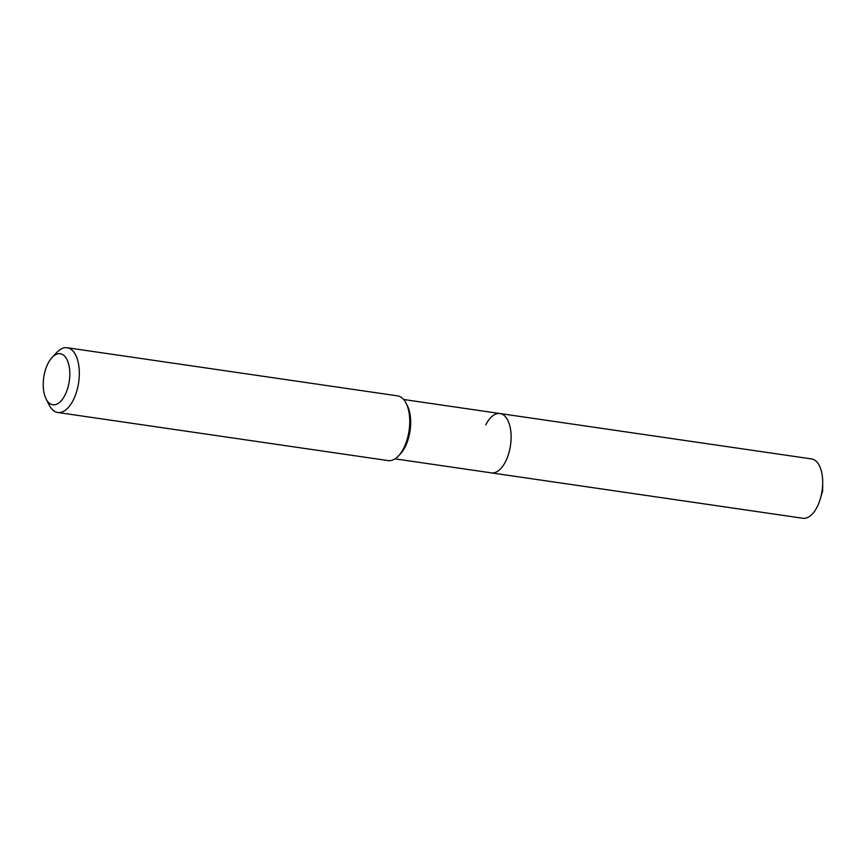 <?xml version="1.0" encoding="UTF-8"?>
<svg xmlns="http://www.w3.org/2000/svg" width="866" height="866" viewBox="0 0 866 866"><rect width="100%" height="100%" fill="white"/><g stroke="black" fill="none" stroke-linecap="round" stroke-linejoin="round"><path stroke-width="1.3" d="M52.187 357.333L56.961 352.31A32.713 16.357 98.3 0 1 67.169 347.731L397.602 395.87A32.713 16.357 98.3 0 1 406.089 403.177L407.323 405.602A29.985 14.993 98.3 0 1 405.147 446.878A29.985 14.993 98.3 0 1 400.265 454.044L398.382 456.025A32.713 16.357 98.3 0 1 388.174 460.604L57.741 412.476A32.713 16.357 98.3 0 1 49.254 405.169L46.114 398.999A25.785 12.893 98.3 0 1 47.987 363.493A25.785 12.893 98.3 0 1 52.187 357.333A25.785 12.893 98.3 0 1 68.089 362.259A25.785 12.893 98.3 0 1 65.058 394.983A25.785 12.893 98.3 0 1 46.114 398.999M485.739 424.903A29.985 14.993 98.3 0 1 499.985 413.537A29.985 14.993 98.3 0 1 510.788 431.138A29.985 14.993 98.3 0 1 505.592 461.513A29.985 14.993 98.3 0 1 491.347 472.879L802.923 518.269A29.985 14.993 98.3 0 0 817.168 506.902A29.985 14.993 98.3 0 0 820.318 498.859A29.985 14.993 98.3 0 0 822.7 482.481A29.985 14.993 98.3 0 0 811.561 458.926L499.985 413.537A29.985 14.993 98.3 0 1 510.788 431.138A29.985 14.993 98.3 0 1 505.592 461.513A29.985 14.993 98.3 0 1 491.347 472.879L395.037 458.85M406.089 403.177A32.713 16.357 98.3 0 1 403.718 448.198A32.713 16.357 98.3 0 1 398.382 456.025M67.169 347.731A32.713 16.357 98.3 0 1 78.958 366.935A32.713 16.357 98.3 0 1 73.285 400.07A32.713 16.357 98.3 0 1 57.741 412.476M403.675 399.507L499.985 413.537M820.318 498.859L822.678 490.849L822.7 482.481"/></g></svg>
